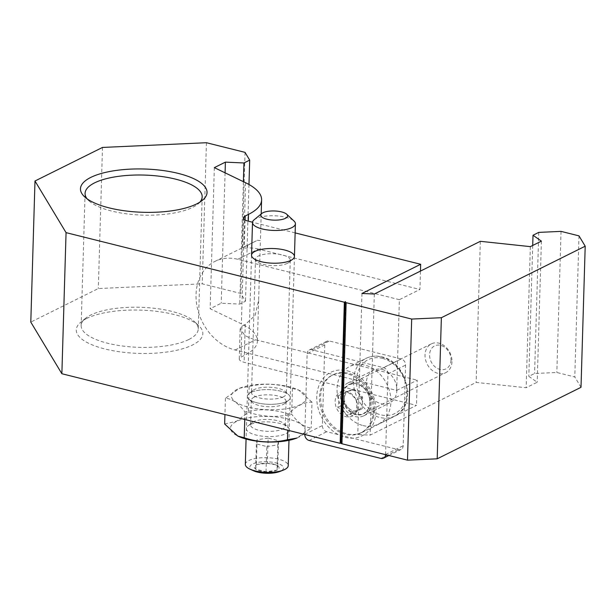 <?xml version="1.0" encoding="UTF-8"?>
<svg xmlns="http://www.w3.org/2000/svg" width="616" height="616" viewBox="0 0 616 616"><rect width="100%" height="100%" fill="white"/><g stroke="black" fill="none" stroke-linecap="round" stroke-linejoin="round"><path stroke-width="0.46" stroke-dasharray="3.08 2.31" d="M399.368 299.692L237.784 259.29A48.287 38.223 -116.4 0 0 214.938 261.407A48.287 38.223 -116.4 0 0 197.413 308.262A48.287 38.223 -116.4 0 0 235.089 349.996L396.681 390.398L399.368 299.692L419.92 289.474L420.466 271.086M361.962 293.47L357.773 434.573L416.478 405.382L244.113 362.285A10.734 3.673 1.7 0 1 239.262 359.051A10.734 3.673 1.7 0 1 241.01 357.118L244.313 355.478A80.48 27.527 1.7 0 0 257.426 341.033A80.48 27.527 1.7 0 0 241.387 323.831L210.156 308.731L221.206 303.234L239.755 304.073L245.507 301.216L240.848 293.47L202.24 283.822L98.314 288.542L30.8 322.106M396.681 390.398L417.225 380.188L416.478 405.382M237.784 259.29L258.327 249.072L419.92 289.474M258.327 249.072A48.287 38.223 -116.4 0 0 247.509 248.017L242.612 248.086L244.275 247.001L257.357 240.309L260.399 240.579L258.62 300.385L255.124 315.484L245.23 324.493L244.313 355.478M295.141 232.894L252.522 222.237M245.23 324.493L241.926 326.134L240.217 328.913L244.914 335.443A48.287 38.223 -116.4 0 0 255.632 339.778L417.225 380.188M581.011 387.302L574.797 376.969L556.841 372.48L534.572 373.496L528.821 376.353L537.206 382.251L526.156 387.741L476.145 382.421L370.139 435.127L357.773 434.573M578.986 235.866L574.797 376.969M561.03 231.377L556.841 372.48M538.761 232.394L534.572 373.496M532.709 245.461L528.821 376.353M541.395 241.141L537.206 382.251M530.345 246.639L526.156 387.741M480.326 241.318L476.145 382.421M374.328 294.025L370.139 435.127M214.345 167.629L210.156 308.731M225.079 172.819L221.206 303.234M243.389 181.674L239.755 304.073M248.972 184.492L245.507 301.216M245.037 152.368L240.848 293.47M206.429 142.72L202.24 283.822M102.495 147.44L98.314 288.542M286.756 401.463A21.46 7.338 -178.3 0 1 258.874 403.218A21.46 7.338 -178.3 0 1 248.895 393.709A21.46 7.338 -178.3 0 1 269.015 389.635A21.46 7.338 -178.3 0 1 288.858 394.895A21.46 7.338 -178.3 0 1 286.756 401.463M86.602 318.51A63.309 21.652 1.7 0 0 80.858 322.13A63.309 21.652 1.7 0 0 110.295 350.196A63.309 21.652 1.7 0 0 192.531 344.999A63.309 21.652 1.7 0 0 198.737 325.625A63.309 21.652 1.7 0 0 146.408 310.402A63.309 21.652 1.7 0 0 86.602 318.51M345.522 301.64L341.333 442.742A2.148 0.731 1.7 0 0 340.987 443.127M188.696 339.562A58.574 20.035 -178.3 0 1 122.692 346.038A58.574 20.035 -178.3 0 1 81.15 325.571A58.574 20.035 -178.3 0 1 85.385 318.403A58.574 20.035 -178.3 0 1 140.294 307.284A58.574 20.035 -178.3 0 1 194.448 321.637A58.574 20.035 -178.3 0 1 198.244 329.044A58.574 20.035 -178.3 0 1 188.696 339.562M199.877 202.133A58.574 20.035 -178.3 0 1 197.936 204.011A58.574 20.035 -178.3 0 1 192.623 207.353A58.574 20.035 -178.3 0 1 137.291 214.861A58.574 20.035 -178.3 0 1 88.873 200.77A58.574 20.035 -178.3 0 1 87.049 198.783M287.426 263.325A17.394 5.952 -178.3 0 1 270.994 265.55A17.394 5.952 -178.3 0 1 256.618 261.369A17.394 5.952 -178.3 0 1 255.486 259.167A17.394 5.952 -178.3 0 1 273.05 253.738A17.394 5.952 -178.3 0 1 290.259 260.198A17.394 5.952 -178.3 0 1 289.004 262.331A17.394 5.952 -178.3 0 1 287.426 263.325M283.46 396.789A17.394 5.952 -178.3 0 1 263.864 398.714A17.394 5.952 -178.3 0 1 251.528 392.631A17.394 5.952 -178.3 0 1 252.783 390.505A17.394 5.952 -178.3 0 1 269.084 387.202A17.394 5.952 -178.3 0 1 285.17 391.468A17.394 5.952 -178.3 0 1 286.301 393.663A17.394 5.952 -178.3 0 1 283.46 396.789M277.754 465.896A12.389 4.235 -178.3 0 1 277.069 470.116A12.389 4.235 -178.3 0 1 266.02 471.74A12.389 4.235 -178.3 0 1 255.648 469.146A12.389 4.235 -178.3 0 1 256.341 464.934A12.389 4.235 -178.3 0 1 257.172 464.564A12.389 4.235 -178.3 0 1 267.39 463.309A12.389 4.235 -178.3 0 1 276.399 465.134A12.389 4.235 -178.3 0 1 277.754 465.896L277.069 470.116L266.02 471.74L255.648 469.146L256.341 464.934L257.711 464.372L267.39 463.309L275.56 464.795L277.754 465.896L278.509 440.702L268.137 438.107L267.39 463.309M254.054 219.843A21.46 7.338 -178.3 0 1 285.701 217.271A21.46 7.338 -178.3 0 1 294.017 221.029M245.33 464.387A21.46 7.338 -178.3 0 1 256.664 458.281A21.46 7.338 -178.3 0 1 278.517 459.182A21.46 7.338 -178.3 0 1 288.226 465.658M253.523 470.763A16.855 5.767 -178.3 0 1 254.254 463.309A16.855 5.767 -178.3 0 1 275.922 462.939A16.855 5.767 -178.3 0 1 279.672 471.54M268.137 438.107L257.088 439.732L256.395 443.951L266.767 446.538L266.02 471.74M266.767 446.538L277.816 444.914L277.069 470.116M277.816 444.914L278.509 440.702M257.088 439.732L256.341 464.934M256.395 443.951L255.648 469.146M297.066 437.953A37.368 12.782 1.7 0 0 289.72 419.434A37.368 12.782 1.7 0 0 236.575 421.406A37.368 12.782 1.7 0 0 238.608 436.413M249.888 424.732A21.46 7.338 1.7 0 0 247.94 425.956A21.46 7.338 1.7 0 0 267.621 436.559A21.46 7.338 1.7 0 0 287.903 427.142A21.46 7.338 1.7 0 0 270.162 421.983A21.46 7.338 1.7 0 0 249.888 424.732M224.655 424.016L236.421 421.267L248.379 412.22C262.639 417.001 277.069 417.656 291.661 414.175C298.036 422.876 304.558 427.466 311.219 427.928L296.935 437.999M311.981 402.179L298.783 390.136L292.423 388.426C278.17 383.645 263.74 382.99 249.141 386.471L239.701 388.195L225.418 398.267C232.04 398.698 238.561 403.288 244.975 412.019C259.482 408.539 273.904 409.186 288.257 413.975C296.304 405.906 304.212 401.978 311.981 402.179L311.219 427.928M288.257 413.975L287.78 430.23M244.975 412.019L244.752 419.473M225.418 398.267L224.932 414.514M249.141 386.471L248.379 412.22M292.423 388.426L291.661 414.175M250.843 392.484A21.46 7.338 1.7 0 0 248.741 399.045A21.46 7.338 1.7 0 0 268.584 404.304A21.46 7.338 1.7 0 0 288.696 400.231A21.46 7.338 1.7 0 0 278.725 390.721A21.46 7.338 1.7 0 0 250.843 392.484M237.537 389.15A37.368 12.782 1.7 0 0 240.956 404.766A37.368 12.782 1.7 0 0 285.655 408.824A37.368 12.782 1.7 0 0 298.036 389.774A37.368 12.782 1.7 0 0 240.04 388.057A37.368 12.782 1.7 0 0 237.537 389.15M253.399 421.767A17.394 5.952 1.7 0 0 251.821 422.761A17.394 5.952 1.7 0 0 250.566 424.886A17.394 5.952 1.7 0 0 267.775 431.346A17.394 5.952 1.7 0 0 285.339 425.918A17.394 5.952 1.7 0 0 284.215 423.716A17.394 5.952 1.7 0 0 269.831 419.535A17.394 5.952 1.7 0 0 253.399 421.767M254.131 397.151A17.394 5.952 1.7 0 0 251.297 400.277A17.394 5.952 1.7 0 0 252.429 402.471A17.394 5.952 1.7 0 0 268.507 406.737A17.394 5.952 1.7 0 0 284.815 403.434A17.394 5.952 1.7 0 0 286.07 401.309A17.394 5.952 1.7 0 0 273.735 395.226A17.394 5.952 1.7 0 0 254.131 397.151M324.786 344.921L322.391 425.548A5.367 4.25 -116.4 0 0 326.726 431.716L398.544 449.672A5.367 4.25 -116.4 0 0 401.085 449.434A5.367 4.25 -116.4 0 0 403.187 445.753L405.574 365.119A5.367 4.25 -116.4 0 0 401.239 358.959L329.421 341.002A5.367 4.25 -116.4 0 0 326.88 341.241A5.367 4.25 -116.4 0 0 324.786 344.921L307.168 353.676L304.781 434.311A5.367 4.25 -116.4 0 0 304.774 434.48M385.57 454.677A5.367 4.25 -116.4 0 0 385.577 454.508L387.965 373.881A5.367 4.25 -116.4 0 0 383.629 367.714L311.812 349.757A5.367 4.25 -116.4 0 0 309.27 349.996A5.367 4.25 -116.4 0 0 307.168 353.676M347.362 370.832A35.412 28.036 63.6 0 1 371.533 427.142A35.412 28.036 63.6 0 1 320.22 414.306A35.412 28.036 63.6 0 1 347.362 370.832M363.086 425.571A32.194 25.487 -116.4 0 0 378.316 424.162A32.194 25.487 -116.4 0 0 389.997 392.923A32.194 25.487 -116.4 0 0 364.88 365.103A32.194 25.487 -116.4 0 0 349.649 366.512A32.194 25.487 -116.4 0 0 337.968 397.751A32.194 25.487 -116.4 0 0 363.086 425.571M382.105 369.446A18.241 14.438 63.6 0 1 396.334 385.216A18.241 14.438 63.6 0 1 389.72 402.91A18.241 14.438 63.6 0 1 368.661 393.008A18.241 14.438 63.6 0 1 373.473 370.247A18.241 14.438 63.6 0 1 382.105 369.446M356.271 382.29A18.241 14.438 63.6 0 1 370.509 398.059A18.241 14.438 63.6 0 1 363.887 415.754A18.241 14.438 63.6 0 1 342.835 405.852A18.241 14.438 63.6 0 1 347.647 383.09A18.241 14.438 63.6 0 1 356.271 382.29M357.596 406.899A13.413 10.618 63.6 0 1 343.104 415.538A13.413 10.618 63.6 0 1 336.844 395.364A13.413 10.618 63.6 0 1 349.642 392.654A13.413 10.618 63.6 0 1 357.596 406.899M338.13 395.749C339.193 399.037 339.077 402.918 337.784 407.392C341.88 409.471 344.814 412.158 346.585 415.453L355.74 411.881C357.034 407.422 357.149 403.542 356.079 400.238C354.346 396.981 351.413 394.294 347.278 392.176L338.13 395.749L349.187 390.736L353.761 388.95L347.278 392.176M373.304 410.826A32.194 25.487 63.6 0 1 360.707 432.917A32.194 25.487 63.6 0 1 323.554 415.438A32.194 25.487 63.6 0 1 332.039 375.267A32.194 25.487 63.6 0 1 359.798 380.549A32.194 25.487 63.6 0 1 373.304 410.826M374.482 410.241A32.194 25.487 63.6 0 1 361.877 432.332A32.194 25.487 63.6 0 1 346.646 433.749A32.194 25.487 63.6 0 1 321.529 405.921A32.194 25.487 63.6 0 1 333.218 374.682A32.194 25.487 63.6 0 1 360.976 379.964A32.194 25.487 63.6 0 1 374.482 410.241M353.761 388.95L362.57 397.02L362.223 408.654L353.068 412.227L344.267 404.165L337.784 407.392M344.267 404.165L344.614 392.531M362.57 397.02L356.079 400.238M362.223 408.654L355.74 411.881M353.068 412.227L346.585 415.453M362.393 402.833A10.734 8.493 63.6 0 1 357.65 410.441A10.734 8.493 63.6 0 1 348.671 408.2A10.734 8.493 63.6 0 1 344.436 398.344A10.734 8.493 63.6 0 1 349.187 390.736A10.734 8.493 63.6 0 1 358.166 392.985A10.734 8.493 63.6 0 1 362.393 402.833M451.012 360.067A12.805 10.141 63.6 0 1 434.634 366.466A12.805 10.141 63.6 0 1 435.25 345.63A12.805 10.141 63.6 0 1 451.012 360.067M451.967 361.654A16.093 12.744 63.6 0 1 445.668 372.695A16.093 12.744 63.6 0 1 427.088 363.956A16.093 12.744 63.6 0 1 431.331 343.874A16.093 12.744 63.6 0 1 445.214 346.515A16.093 12.744 63.6 0 1 451.967 361.654M247.578 245.361L247.509 248.017M244.914 335.443L244.113 362.285M241.926 326.134L241.01 357.118M245.076 219.974L244.275 247.001M245.568 182.729L241.387 323.831M235.089 349.996L255.632 339.778M304.781 434.311L322.391 425.548M309.116 440.471L326.726 431.716M380.934 458.427L398.544 449.672M385.577 454.508L403.187 445.753M387.965 373.881L405.574 365.119M383.629 367.714L401.239 358.959M311.812 349.757L329.421 341.002M381.319 356.926A32.194 25.487 63.6 0 1 406.437 384.754A32.194 25.487 63.6 0 1 394.756 415.985A32.194 25.487 63.6 0 1 357.603 398.513A32.194 25.487 63.6 0 1 366.089 358.343A32.194 25.487 63.6 0 1 381.319 356.926M382.436 358.358A30.045 23.785 63.6 0 1 402.949 406.137A30.045 23.785 63.6 0 1 359.405 395.249A30.045 23.785 63.6 0 1 382.436 358.358M355.725 414.63A16.409 12.99 63.6 0 1 344.521 388.534A16.409 12.99 63.6 0 1 368.299 394.486A16.409 12.99 63.6 0 1 355.725 414.63M356.148 414.129A16.093 12.744 63.6 0 1 343.589 400.215A16.093 12.744 63.6 0 1 349.426 384.6A16.093 12.744 63.6 0 1 363.309 387.241A16.093 12.744 63.6 0 1 370.062 402.379A16.093 12.744 63.6 0 1 363.763 413.421A16.093 12.744 63.6 0 1 356.148 414.129M240.155 328.913L239.262 359.051M243.451 217.941L242.55 248.079M261.199 213.96L260.406 240.579M258.635 300.385L257.426 341.033M85.385 318.403L80.858 322.13M194.448 321.637L198.737 325.625M197.936 204.011L202.464 200.277M88.873 200.77L84.577 196.781M85.077 193.362L81.15 325.571M202.171 196.843L198.244 329.044M289.004 262.331L292.885 259.128M256.618 261.369L252.93 257.942M255.486 259.167L251.528 392.631M290.259 260.198L286.301 393.663M252.783 390.505L248.895 393.709M285.17 391.468L288.858 394.895M214.938 261.407L257.357 240.309M275.575 464.764L276.399 465.134M257.704 464.356L257.172 464.564M251.536 255.232L246.077 439.046M294.44 256.502L288.981 440.317M298.036 389.774L298.791 390.12M251.821 422.761L247.94 425.956M284.215 423.716L287.903 427.142M285.339 425.918L286.07 401.309M250.566 424.886L251.297 400.277M284.815 403.434L288.696 400.231M252.429 402.471L248.741 399.045M388.873 455.509L401.085 449.434M309.27 349.996L326.88 341.241M378.316 424.162L394.756 415.985C417.448 406.806 407.638 361.669 381.781 356.864C376.137 355.501 370.901 355.986 366.089 358.343L349.649 366.512M363.887 415.754L389.72 402.91M347.647 383.09L373.473 370.247M360.707 432.917L361.877 432.332M332.039 375.267L333.218 374.682M431.331 343.874L349.426 384.6C358.45 382.028 359.613 385.131 364.087 388.226C367.051 391.283 368.915 394.918 369.654 399.137C369.531 404.735 371.394 407.646 363.763 413.421L445.668 372.695"/><path stroke-width="0.92" d="M252.522 222.237L248.302 221.183A10.734 3.673 1.7 0 1 243.451 217.941A10.734 3.673 1.7 0 1 245.199 216.016L248.502 214.376A80.48 27.527 1.7 0 0 261.615 199.93A80.48 27.527 1.7 0 0 245.568 182.729L214.345 167.629L225.394 162.131L243.944 162.971L249.696 160.114L245.037 152.368L206.429 142.72L102.495 147.44L34.989 181.004L66.058 232.64L344.352 302.225L345.522 301.64A2.148 0.731 1.7 0 0 345.176 302.025A2.148 0.731 1.7 0 0 346.146 302.672L411.68 319.057L441.372 317.71L585.2 246.192L578.986 235.866L561.03 231.377L538.761 232.394L533.009 235.25L541.395 241.141L530.345 246.639L480.326 241.318L374.328 294.025L361.962 293.47L420.666 264.279L420.466 271.086M420.666 264.279L295.141 232.894M345.176 302.025L340.987 443.127A2.148 0.731 1.7 0 0 341.957 443.774L407.492 460.16L437.191 458.812L581.011 387.302L585.2 246.192M411.68 319.057L407.492 460.16M344.352 302.225L340.163 443.327L61.869 373.743L66.058 232.64M441.372 317.71L437.191 458.812M533.009 235.25L532.709 245.461M225.394 162.131L225.079 172.819M243.944 162.971L243.389 181.674M249.696 160.114L248.972 184.492M34.989 181.004L30.8 322.106L61.869 373.743M290.937 260.352A21.46 7.338 -178.3 0 1 270.663 263.101A21.46 7.338 -178.3 0 1 252.93 257.942A21.46 7.338 -178.3 0 1 273.204 248.533A21.46 7.338 -178.3 0 1 292.885 259.128A21.46 7.338 -178.3 0 1 290.937 260.352M90.791 177.408A63.309 21.652 1.7 0 0 84.577 196.781A63.309 21.652 1.7 0 0 143.112 212.297A63.309 21.652 1.7 0 0 202.464 200.277A63.309 21.652 1.7 0 0 173.027 172.218A63.309 21.652 1.7 0 0 90.791 177.408M340.995 442.912L340.163 443.327M87.049 198.783A58.574 20.035 -178.3 0 1 85.077 193.362A58.574 20.035 -178.3 0 1 94.618 182.852A58.574 20.035 -178.3 0 1 160.622 176.369A58.574 20.035 -178.3 0 1 202.171 196.843A58.574 20.035 -178.3 0 1 199.877 202.133M281.52 211.904A13.413 4.589 -178.3 0 1 286.717 214.252A13.413 4.589 -178.3 0 1 274.043 220.135A13.413 4.589 -178.3 0 1 261.746 213.513A13.413 4.589 -178.3 0 1 281.52 211.904M286.717 214.252L294.017 221.029A21.46 7.338 -178.3 0 1 295.411 223.747A21.46 7.338 -178.3 0 1 273.743 230.446A21.46 7.338 -178.3 0 1 252.506 222.476A21.46 7.338 -178.3 0 1 254.054 219.843L261.746 213.513M288.981 440.317L288.226 465.658A21.46 7.338 -178.3 0 1 283.291 470.139A21.46 7.338 -178.3 0 1 249.988 469.153A21.46 7.338 -178.3 0 1 245.33 464.387L246.077 439.046M283.291 470.139L279.672 471.54A16.855 5.767 -178.3 0 1 253.523 470.763L249.988 469.153M237.853 436.074L238.608 436.413A37.368 12.782 1.7 0 0 296.596 438.138A37.368 12.782 1.7 0 0 297.066 437.953M296.596 438.138L287.495 439.724C272.988 443.204 258.566 442.558 244.213 437.768L237.853 436.066L224.655 424.016L224.932 414.514M287.78 430.23L287.495 439.724M244.752 419.473L244.213 437.768M304.774 434.48A5.367 4.25 -116.4 0 0 309.116 440.471L380.934 458.427A5.367 4.25 -116.4 0 0 383.475 458.188A5.367 4.25 -116.4 0 0 385.57 454.677M245.199 216.016L245.076 219.974M248.502 214.376L248.294 221.183M346.146 302.672L341.957 443.774M261.615 199.93L261.199 213.96M252.506 222.476L251.536 255.232M295.411 223.747L294.44 256.502M383.475 458.188L388.873 455.509"/></g></svg>
